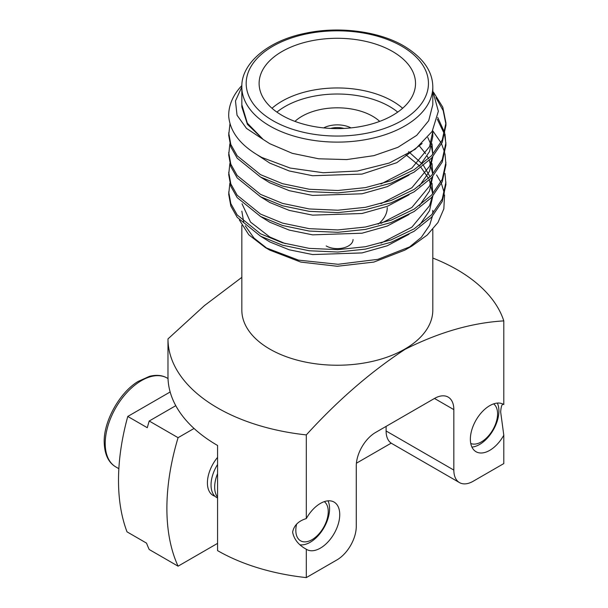 <?xml version="1.0" encoding="UTF-8"?>
<svg xmlns="http://www.w3.org/2000/svg" width="608" height="608" viewBox="0 0 608 608"><rect width="100%" height="100%" fill="white"/><g stroke="black" fill="none" stroke-linecap="round" stroke-linejoin="round"><path stroke-width="0.91" d="M343.984 128.425A15.724 9.082 0 0 0 330.653 128.425M432.805 229.383L432.805 310.11A95.486 55.13 180 0 1 373.859 361.038A95.486 55.13 180 0 1 269.8 349.091A95.486 55.13 180 0 1 241.832 310.11L241.832 225.386M306.31 434.902A169.343 97.766 180 0 1 217.573 407.922A169.343 97.766 180 0 1 167.975 338.922L167.975 376.474A169.343 97.766 180 0 0 217.573 445.474L217.573 550.62A169.343 97.766 0 0 0 306.31 577.6L306.31 549.244A27.368 15.8 120 0 0 306.698 549.48A27.368 15.8 120 0 0 320.386 548.127A27.368 15.8 120 0 0 338.268 524.012A27.368 15.8 120 0 0 334.073 502.079A27.368 15.8 120 0 0 320.386 503.432A27.368 15.8 120 0 0 306.31 518.578L306.31 434.902C337.904 400.231 370.834 371.693 405.11 349.296C439.136 332.226 472.028 322.757 503.796 320.887L503.796 404.556C502.2 403.355 501.152 405.817 500.658 411.928L503.796 435.222L503.796 463.577L473.184 481.255A27.368 15.8 -60 0 1 459.504 482.608A27.368 15.8 -60 0 1 453.834 470.083L453.834 409.625L434.484 398.453A27.368 15.8 -60 0 1 448.164 397.1A27.368 15.8 -60 0 1 453.834 409.625M432.805 258.043A169.343 97.766 180 0 1 457.064 269.656A169.343 97.766 180 0 1 503.796 320.887M503.796 404.556A27.368 15.8 120 0 0 503.401 404.312A27.368 15.8 120 0 0 489.721 405.673A27.368 15.8 120 0 0 471.838 429.788A27.368 15.8 120 0 0 476.034 451.721A27.368 15.8 120 0 0 489.721 450.361A27.368 15.8 120 0 0 503.796 435.222M379.696 121.387A49.947 28.834 0 0 0 372.636 116.257A49.947 28.834 0 0 0 294.941 121.387M272.004 108.27A78.204 45.152 180 0 1 392.616 101.179A78.204 45.152 180 0 1 402.633 108.27M397.731 112.115A73.864 42.644 0 0 0 389.546 106.499A73.864 42.644 0 0 0 276.914 112.115M392.616 51.513A78.204 45.152 0 0 0 307.39 41.724A78.204 45.152 0 0 0 259.114 83.44A78.204 45.152 0 0 0 282.021 115.368A78.204 45.152 0 0 0 367.247 125.149A78.204 45.152 0 0 0 415.522 83.44A78.204 45.152 0 0 0 392.616 51.513M408.211 248.079L421.298 237.363L429.666 225.173L432.379 216.342M432.706 213.583L432.797 210.368M265.301 247.532L269.8 250.131L300.785 262.078L337.318 266.266L373.859 262.078L404.844 250.131L412.042 245.974L377.918 259.342L338.086 264.29L298.505 260.133L265.301 247.532L248.794 234.787L239.354 219.959M269.8 143.708L292.311 153.338L318.691 158.787L346.682 159.585L373.859 155.656L397.898 147.334L416.708 135.348L428.693 120.726L432.805 104.72L432.805 86.982A95.486 55.13 180 0 1 373.859 137.917A95.486 55.13 180 0 1 269.8 125.97A95.486 55.13 180 0 1 241.832 86.982L241.832 104.72L247.319 123.143L263.188 139.452L269.8 143.708M435.974 97.706L443.209 110.656L445.922 124.154M433.489 92.226L442.784 107.175L445.938 122.953L445.938 125.347L442.236 142.371L431.634 158.027L414.124 172.125L391.202 183.099L365.431 190L337.812 192.911L309.206 191.642L282.583 186.094L260.513 177.05L237.188 158.202L230.827 146.916L228.699 135.204L229.991 123.644M445.938 122.953L442.236 139.977L431.634 155.633L414.124 169.731L391.202 180.705L365.431 187.606L337.812 190.517L309.206 189.248L282.583 183.707L260.513 174.656L237.188 155.808L230.827 144.522L228.699 132.81M444.995 173.417L445.938 184.475L442.236 201.491L431.634 217.147L414.124 231.253L391.202 242.22L365.431 249.12L337.812 252.039L309.206 250.762L282.583 245.222L260.513 236.178L237.188 217.33L230.827 206.036L228.699 194.324L229.854 183.266M445.938 182.081L442.236 199.105L431.634 214.753L414.124 228.859L391.202 239.833L365.431 246.726L337.812 249.645L309.206 248.376L282.583 242.828L260.513 233.784L237.188 214.936L230.827 203.65L228.699 191.93M444.995 153.702L445.938 164.76L442.236 181.784L431.634 197.44L414.124 211.538L391.202 222.513L365.431 229.414L337.812 232.324L309.206 231.055L282.583 225.515L260.513 216.471L237.188 197.623L230.827 186.329L228.699 174.618L229.854 163.56M432.79 130.849L440.967 142.622M441.56 143.822L444.714 152.509M445.938 162.374L442.236 179.39L431.634 195.046L414.124 209.152L391.202 220.119L365.431 227.02L337.812 229.938L309.206 228.661L282.583 223.121L260.513 214.077L237.188 195.229L230.827 183.935L228.699 172.224M437.319 119.267L444.402 133.996M444.714 135.189L445.922 143.86M444.995 133.996L445.938 145.054L442.236 162.078L431.634 177.734L414.124 191.832L391.202 202.806L365.431 209.707L337.812 212.618L309.206 211.348L282.583 205.8L260.513 196.756L237.188 177.908L230.827 166.622L228.699 154.911L229.854 143.853M437.714 117.443L444.714 132.802M445.938 142.66L442.236 159.684L431.634 175.34L414.124 189.438L391.202 200.412L365.431 207.313L337.812 210.224L309.206 208.954L282.583 203.414L260.513 194.37L237.188 175.522L230.827 164.228L228.699 152.517M228.714 116.402L228.699 115.444A108.619 62.708 180 0 0 228.714 116.402C230.212 132.544 241.262 146.232 261.858 157.464L290.145 168.044L323.19 172.733L357.474 171.03L389.302 163.012L415.15 149.31L432.174 131.396L438.353 111.264L432.805 91.01M436.582 174.96L440.846 182.271M441.423 183.532L444.357 193.276M444.585 194.826L443.832 208.886L437.95 222.536L427.188 235.083L412.042 245.974M241.832 211.151L243.702 222.011M245.267 225.804L254.015 238.093L267.596 248.816M241.84 104.72L241.84 106.909L247.41 124.336L263.188 139.452L246.514 128.41L237.036 115.231L235.478 100.958L241.832 86.898M228.699 115.444A108.619 62.708 180 0 1 241.862 85.523M419.474 166.174L429.544 151.529L432.797 136.466L432.797 131.541L429.544 146.604L411.905 168.021L380.95 184.011M432.03 143.853L432.797 154.356M432.28 157.328L429.544 166.311L411.905 187.735L380.95 203.718M432.03 163.56L432.797 174.063M432.28 177.034L429.544 186.018L411.905 207.442L380.95 223.425M408.606 151.673L422.34 164.046M423.518 165.513L430.114 176.913M432.03 183.266L432.797 193.77M432.28 196.741L429.544 205.724L411.905 227.149L380.95 243.139M285.258 243.61L269.808 237.006L250.519 222.08L242.03 203.786M432.288 216.44L429.666 225.173M422.112 143.541L396.811 162.678L362.034 174.086L312.611 175.727L289.203 170.954L269.808 163.104L257.632 155.093M432.387 131.047L432.714 134.003M408.986 175.119L387.25 186.656L362.034 193.792L312.611 195.434L289.203 190.661L269.808 182.81L260.695 177.148M427.796 137.507L430.639 143.838M431.422 146.308L432.714 153.71M432.79 156.75L429.544 171.236L419.474 185.881M408.986 194.826L387.25 206.363L362.034 213.499L312.611 215.141L289.203 210.376L269.808 202.517L260.695 196.855M419.383 145.966L425.63 153.664M427.181 156.134L428.579 158.703M429.362 160.345L432.752 174.108M432.79 176.457L429.544 190.942L419.474 205.588M408.986 214.533L387.25 226.07L362.034 233.206L312.611 234.848L289.203 230.082L269.808 222.224L260.695 216.562M405.908 154.797L419.702 166.007M421.017 167.436L428.579 178.418M429.362 180.059L432.752 193.823M432.79 196.171L429.544 210.649L419.474 225.294M408.986 234.24L387.25 245.776L362.034 252.913L312.611 254.562L289.203 249.789L269.808 241.931L260.695 236.276M378.176 224.192A49.947 28.834 0 0 0 387.266 207.602M386.103 426.39L386.103 430.973A27.368 15.8 120 0 0 391.765 443.506L459.504 482.608M306.31 577.6L336.923 559.922A27.368 15.8 -60 0 0 356.273 526.406L356.273 465.956A27.368 15.8 -60 0 1 375.622 432.432L434.484 398.453M306.31 549.244C298.596 545.064 294.029 539.372 292.615 532.152C293.938 525.464 298.505 520.934 306.31 518.578M241.832 277.354L204.448 305.588L167.975 338.922M350.991 127.893A20.421 11.788 0 0 0 323.828 127.802L323.828 127.916M326.2 245.951A15.724 9.082 0 0 0 343.338 247.92A15.724 9.082 0 0 0 353.05 239.529M194.051 428.465L178.076 437.684A203.551 117.519 120 0 0 178.076 566.177L217.573 543.37M356.41 463.212L391.187 443.141M175.78 405.673L149.211 421.017L178.076 437.684M178.076 566.177L149.211 549.51A203.551 117.519 120 0 1 146.536 543.134L127.026 531.863A203.551 117.519 120 0 1 127.771 416.45L147.28 427.713A203.551 117.519 120 0 1 149.211 421.017M170.156 391.978L127.771 416.45M215.012 496.265A27.368 15.8 -60 0 1 207.412 482.896A27.368 15.8 -60 0 1 217.573 457.36M217.573 497.967A27.368 15.8 -60 0 1 211.037 484.994A27.368 15.8 -60 0 1 217.573 464.474M217.573 497.192A27.368 15.8 -60 0 1 214.67 487.092A27.368 15.8 -60 0 1 217.573 473.624M328.008 500.84A27.368 15.8 -60 0 1 329.574 508.736A27.368 15.8 -60 0 1 319.686 533.93A27.368 15.8 -60 0 1 300.132 544.806M324.3 501.638A22.922 13.239 -60 0 1 328.244 511.602A22.922 13.239 -60 0 1 312.033 539.676A22.922 13.239 -60 0 1 295.822 530.32A22.922 13.239 -60 0 1 296.598 524.142M497.344 403.074A27.368 15.8 -60 0 1 498.91 410.97A27.368 15.8 -60 0 1 471.93 447.085M493.628 403.872A22.922 13.239 -60 0 1 497.58 413.835A22.922 13.239 -60 0 1 488.11 436.324A22.922 13.239 -60 0 1 470.767 443.475M272.87 120.642A91.147 52.622 0 0 0 401.766 120.642A91.147 52.622 0 0 0 401.766 46.231A91.147 52.622 0 0 0 272.87 46.231A91.147 52.622 0 0 0 272.87 120.642M453.834 470.083L386.103 430.973M167.147 378.054A51.315 29.625 120 0 0 127.604 391.803A51.315 29.625 120 0 0 105.207 443.445A51.315 29.625 120 0 0 115.832 466.936C108.391 462.597 104.515 454.298 104.204 442.046C103.618 421.671 119.297 392.776 137.963 381.528L149.545 376.306C156.484 374.634 162.351 375.212 167.147 378.054L168.021 378.556M432.805 86.982C432.668 71.258 423.046 57.6 403.94 46.01C379.042 31.297 339.264 26.045 305.885 33.151C267.125 40.706 241.019 64.045 241.832 86.982M118.856 468.684L115.832 466.936"/></g></svg>
